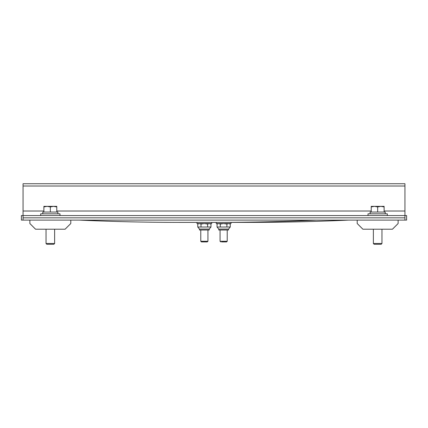 <?xml version="1.0" encoding="UTF-8"?>
<svg xmlns="http://www.w3.org/2000/svg" width="428" height="428" viewBox="0 0 428 428"><rect width="100%" height="100%" fill="white"/><g stroke="black" fill="none" stroke-linecap="round" stroke-linejoin="round"><path stroke-width="0.64" d="M79.571 220.115A13.637 9.646 -90 0 0 79.266 220.11A13.637 9.646 -90 0 1 79.571 220.115A4473.178 3163.016 90 0 0 180.247 222.383L196.971 222.383L196.971 223.566L211.737 223.566L211.737 222.383L247.753 222.383L180.247 222.383M316.586 220.11A13.637 9.646 -90 0 0 316.281 220.115L348.429 220.115A4473.178 3163.016 -90 0 1 247.753 222.383A4473.178 3163.016 -90 0 0 348.429 220.115A13.637 9.646 90 0 1 348.734 220.11L348.734 220.11M362.88 229.199L357.209 223.528L357.209 220.11L406.6 220.11L406.6 215.562L404.947 215.562L404.947 183.735L23.053 183.735L23.053 215.562L21.4 215.562L21.4 220.11L357.209 220.11L357.209 223.528L362.885 229.199L392.455 229.199L398.131 223.528L398.131 220.11L398.126 223.528L392.455 229.199M381.198 244.265L374.142 244.265L373.371 243.495L373.371 229.199L373.371 243.495L381.963 243.495L381.969 229.199L381.963 243.495L381.198 244.265L381.963 243.495M35.545 229.199L29.869 223.528L29.869 220.11L29.874 223.528L35.545 229.199L65.115 229.199L70.791 223.528L70.791 220.11L70.791 223.528L65.115 229.199M53.858 244.265L46.802 244.265L46.031 243.495L46.037 229.199L46.031 243.495L54.629 243.495L54.629 229.199L54.629 243.495L53.858 244.265L54.629 243.495M316.281 220.115A4473.178 3163.016 90 0 1 215.605 222.383M207.933 230.007L207.933 241.269L200.775 241.269L200.775 230.007M200.775 241.269L201.433 241.927L207.275 241.927L207.933 241.269M210.084 223.566L210.972 224.074L209.292 223.566L207.617 224.074L204.311 223.566L201.005 224.074L199.373 223.566L197.741 224.074L197.773 227.038L210.972 227.001L209.222 229.082L199.485 229.082L197.773 227.038M198.629 223.566L197.741 224.074M209.222 229.082L209.222 230.007L199.485 230.007L199.485 229.082M201.005 224.074L201.005 227.001M207.617 224.074L207.617 227.001M210.972 224.074L210.972 227.001M227.225 230.007L227.225 241.269L220.067 241.269L220.067 230.007M221.581 241.927L226.567 241.927L227.225 241.269M229.371 223.566L230.259 224.074L228.584 223.566L226.904 224.074L223.598 223.566L220.292 224.074L218.66 223.566L217.028 224.074L217.06 227.038L230.259 227.001L228.515 229.082L218.778 229.082L217.06 227.038M217.916 223.566L217.028 224.074M228.515 229.082L228.515 230.007L218.778 230.007L218.778 229.082M230.259 224.074L230.259 227.001M220.292 224.074L220.292 227.001M226.904 224.074L226.904 227.001M231.029 222.383L231.029 223.566L216.263 223.566L216.263 222.383M404.947 220.11L404.947 215.562L23.053 215.562L23.053 220.11M385.221 213.834L385.221 212.042L370.118 212.042L370.124 213.834M387.324 215.562L387.324 213.834L368.01 213.834L368.01 215.562M384.114 206.927L380.893 206.355L384.114 206.355L384.114 212.042M380.893 206.355L377.667 206.927L374.447 206.355L380.893 206.355M374.447 206.355L371.226 206.927L371.226 206.355L374.447 206.355M377.667 212.042L377.667 206.927M371.226 212.042L371.226 206.927M57.882 213.834L57.882 212.042L42.779 212.042L42.784 213.834M59.99 215.562L59.99 213.834L40.676 213.834L40.676 215.562M56.774 206.927L53.553 206.355L56.774 206.355L56.774 212.042M53.553 206.355L50.333 206.927L47.107 206.355L53.553 206.355M47.107 206.355L43.886 206.927L43.886 206.355L47.107 206.355M50.333 212.042L50.333 206.927M43.886 212.042L43.886 206.927M23.053 186.009L404.947 186.009M23.053 211.015L43.886 211.015M56.774 211.015L371.226 211.015M384.114 211.015L404.947 211.015M23.053 217.836L404.947 217.836M220.725 241.927L220.067 241.269M370.118 213.214L370.118 212.042M374.142 244.265L373.371 243.495M42.779 213.214L42.779 212.042M46.802 244.265L46.037 243.495"/></g></svg>
